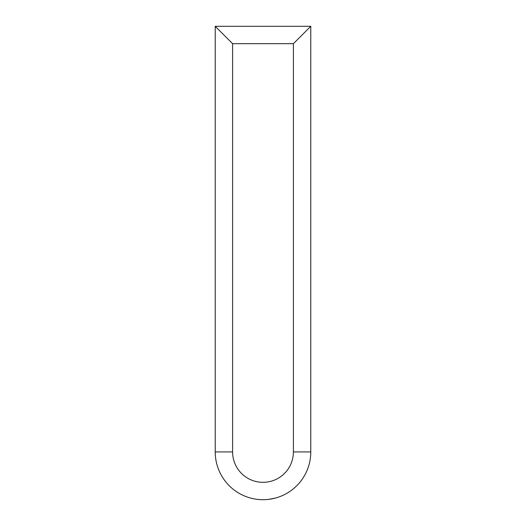 <?xml version="1.0" encoding="UTF-8"?>
<svg xmlns="http://www.w3.org/2000/svg" width="526" height="526" viewBox="0 0 526 526"><rect width="100%" height="100%" fill="white"/><g stroke="black" fill="none" stroke-linecap="round" stroke-linejoin="round"><path stroke-width="0.79" d="M259.706 499.588L258.194 499.457M310.774 26.3L215.226 26.3L215.226 451.926A47.774 47.774 0 0 0 263 499.7A47.774 47.774 0 0 0 310.774 451.926L310.774 26.3L293.403 43.671L293.403 451.926L310.774 451.926M293.403 451.926A30.403 30.403 0 0 1 263 482.329A30.403 30.403 0 0 1 232.597 451.926L232.597 43.671L215.226 26.3M268.964 499.325L275.137 498.135M262.921 499.7L260.179 499.615M232.597 451.926L215.226 451.926M232.597 43.671L293.403 43.671"/></g></svg>
